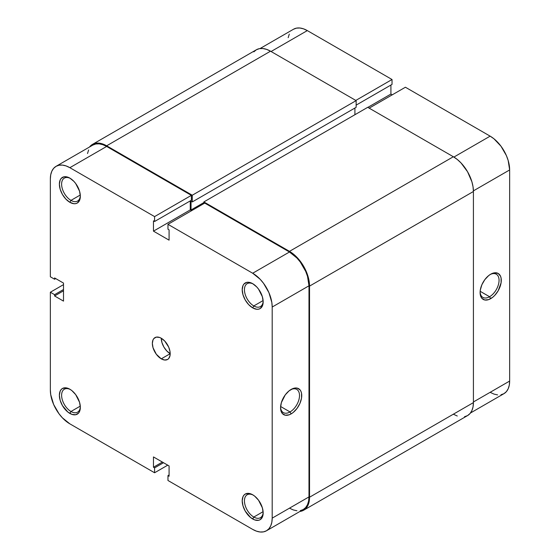 <?xml version="1.0" encoding="UTF-8"?>
<svg xmlns="http://www.w3.org/2000/svg" width="560" height="560" viewBox="0 0 560 560"><rect width="100%" height="100%" fill="white"/><g stroke="black" fill="none" stroke-linecap="round" stroke-linejoin="round"><path stroke-width="0.84" d="M253.26 284.018A13.244 7.644 -120 0 0 244.44 290.031A13.244 7.644 -120 0 0 253.799 305.935L252.686 307.867A14.819 8.554 60 0 1 242.207 289.716A14.819 8.554 60 0 1 252.686 283.668L250.642 282.716L246.869 282.345L243.978 284.011L243.005 285.544L242.207 289.716L243.005 294.805L245.28 300.048L248.675 304.633L252.686 307.867L256.697 309.26L258.51 309.19L260.099 308.602L262.367 305.984L263.165 301.819L262.367 296.723L258.51 289.065L256.697 286.902L252.686 283.668A14.819 8.554 60 0 1 263.165 301.819A14.819 8.554 60 0 1 252.686 307.867L253.799 305.935A13.244 7.644 60 0 1 245.154 294.266A13.244 7.644 60 0 1 247.184 283.654A13.244 7.644 60 0 1 253.26 284.018M253.26 495.124A13.244 7.644 -120 0 0 244.44 501.144A13.244 7.644 -120 0 0 253.799 517.048L252.686 518.98A14.819 8.554 60 0 1 242.207 500.829A14.819 8.554 60 0 1 252.686 494.774L248.675 493.381L245.28 494.046L243.978 495.124L243.005 496.657L242.207 500.829L243.005 505.918L245.28 511.154L250.642 517.566L254.73 519.925L258.51 520.303L260.099 519.715L262.367 517.097L263.165 512.925L262.367 507.836L258.51 500.178L254.73 496.188L252.686 494.774A14.819 8.554 60 0 1 263.165 512.925A14.819 8.554 60 0 1 252.686 518.98L253.799 517.048A13.244 7.644 60 0 1 245.154 505.379A13.244 7.644 60 0 1 247.184 494.767A13.244 7.644 60 0 1 253.26 495.124M70.434 178.465A13.244 7.644 -120 0 0 61.614 184.478A13.244 7.644 -120 0 0 70.973 200.382L69.86 202.314A14.819 8.554 60 0 1 59.381 184.163A14.819 8.554 60 0 1 69.86 178.115L67.816 177.163L64.043 176.792L61.152 178.458L60.179 179.991L59.381 184.163L60.179 189.252L62.454 194.495L65.849 199.08L69.86 202.314L73.871 203.707L75.684 203.637L77.273 203.049L79.541 200.431L80.339 196.266L79.541 191.17L75.684 183.512L73.871 181.349L69.86 178.115A14.819 8.554 60 0 1 80.339 196.266A14.819 8.554 60 0 1 69.86 202.314L70.973 200.382A13.244 7.644 60 0 1 62.328 188.713A13.244 7.644 60 0 1 64.358 178.101A13.244 7.644 60 0 1 70.434 178.465M70.434 389.571A13.244 7.644 -120 0 0 61.614 395.591A13.244 7.644 -120 0 0 70.973 411.495L69.86 413.427A14.819 8.554 60 0 1 59.381 395.276A14.819 8.554 60 0 1 69.86 389.221L65.849 387.828L62.454 388.493L61.152 389.571L60.179 391.104L59.381 395.276L60.179 400.365L62.454 405.601L67.816 412.013L71.904 414.372L75.684 414.743L78.575 413.077L79.541 411.544L80.339 407.372L79.541 402.283L75.684 394.625L71.904 390.635L69.86 389.221A14.819 8.554 60 0 1 80.339 407.372A14.819 8.554 60 0 1 69.86 413.427L70.973 411.495A13.244 7.644 60 0 1 62.328 399.826A13.244 7.644 60 0 1 64.358 389.214A13.244 7.644 60 0 1 70.434 389.571M290.031 411.943A13.398 7.735 120 0 0 299.502 395.843A13.398 7.735 120 0 0 290.577 389.767A13.398 7.735 -60 0 1 296.73 389.396A13.398 7.735 -60 0 1 298.788 400.134A13.398 7.735 -60 0 1 290.031 411.943L280.609 406.504L290.031 411.943A13.398 7.735 -60 0 1 283.332 412.608A13.398 7.735 -60 0 1 280.574 407.085A13.398 7.735 120 0 0 290.031 411.943L291.151 413.875L290.031 411.943M291.151 389.417A14.98 8.645 -60 0 1 301.735 395.528A14.98 8.645 -60 0 1 291.151 413.875L293.216 412.447L297.031 408.415L299.957 403.354L301.532 398.034L301.532 393.26L300.93 391.314L299.957 389.767L297.031 388.08L293.216 388.458L289.079 390.845L285.264 394.87L281.365 402.612L280.56 407.757L280.763 410.025L282.345 413.525L285.264 415.212L289.079 414.834L291.151 413.875A14.98 8.645 -60 0 1 280.56 407.757A14.98 8.645 -60 0 1 291.151 389.417L291.151 389.417M80.29 195.006L70.973 200.382L80.29 195.006M80.29 406.119L70.973 411.495L80.29 406.119M263.116 511.672L253.799 517.048L263.116 511.672M263.116 300.559L253.799 305.935L263.116 300.559M161.273 358.841A12.614 7.28 60 0 1 153.034 347.732A12.614 7.28 60 0 1 154.966 337.624A12.614 7.28 60 0 1 161.273 338.247A12.614 7.28 -120 0 0 170.191 353.696L161.273 358.841L170.191 353.696L166.782 350.938L163.884 347.039L161.952 342.58L161.273 338.247A12.614 7.28 60 0 1 169.512 349.363A12.614 7.28 60 0 1 167.58 359.471A12.614 7.28 60 0 1 161.273 358.841L164.689 360.031L167.58 359.471L168.693 358.547L170.023 355.607L170.023 351.589L168.693 347.102L164.689 341.005L161.273 338.247L159.537 337.442L156.317 337.12L153.86 338.541L153.034 339.85L152.355 343.399L153.034 347.732L156.317 354.249L161.273 358.841M56.07 166.32A27.587 15.932 60 0 0 50.351 178.948L50.351 276.78L54.586 279.23L55.706 278.586L54.586 279.23L54.586 277.942L63.504 283.087L63.504 301.112L54.586 295.96L54.586 294.672L50.351 292.229L50.351 390.061A27.587 15.932 60 0 0 69.86 423.85L154.588 472.766L154.588 467.873L163.506 462.728L154.588 467.873L153.468 467.229L153.468 456.932L169.078 465.941L169.078 476.238L167.965 475.601L167.965 480.487L167.965 475.601L169.078 476.238L169.078 465.941L153.468 456.932L153.468 467.229L154.588 467.873L154.588 472.766L69.86 423.85L62.398 417.823L59.024 413.798L53.641 404.474L50.729 394.674L50.351 390.061L50.351 292.229L63.504 284.634L50.351 292.229L54.586 294.672L54.586 295.96L63.504 301.112L63.504 283.087L54.586 277.942L54.586 279.23L50.351 276.78L50.351 178.948L50.729 174.769L51.835 171.185L53.641 168.336L56.07 166.32L59.024 165.228L62.398 165.088L66.059 165.921L69.86 167.685L154.588 216.601L191.373 195.363L106.652 146.447L69.86 167.685L154.588 216.601L154.588 221.494L153.468 220.85L153.468 231.147L169.078 240.156L169.078 229.859L167.965 229.215L167.965 224.322L252.686 273.238L260.155 279.265L263.529 283.297L268.912 292.614L271.824 302.421L272.195 307.034L272.195 518.14L271.824 522.319L270.711 525.903L268.912 528.759L266.483 530.768L263.529 531.867L260.155 532L256.494 531.167L252.686 529.403L167.965 480.487L252.686 529.403A27.587 15.932 60 0 0 266.483 530.768L303.268 509.53L305.697 507.521L307.503 504.665L308.609 501.081L308.987 496.902L308.987 285.789L307.503 276.311L305.697 271.376L300.314 262.052L296.94 258.027L289.478 252L204.75 203.084L167.965 224.322L252.686 273.238L289.478 252L204.75 203.084L167.965 224.322L167.965 229.215L169.078 229.859L169.078 240.156L153.468 231.147L153.468 220.85L154.588 221.494L191.373 200.256L191.373 195.363L106.652 146.447L102.844 144.683L99.183 143.85L95.809 143.983L92.855 145.082A27.587 15.932 -120 0 1 106.652 146.447L69.86 167.685A27.587 15.932 60 0 0 56.07 166.32L92.855 145.082M289.478 508.165L293.279 509.929L296.94 510.762M300.314 510.629L303.268 509.53A27.587 15.932 -120 0 0 308.987 496.902L272.195 518.14L272.195 307.034L308.987 285.789L308.987 496.902L272.195 518.14A27.587 15.932 60 0 1 266.483 530.768M191.597 210.679L190.26 209.909L190.26 200.9L190.26 209.909L153.468 231.147L190.26 209.909L191.597 210.679M88.627 149.947L87.514 153.531M154.588 472.766L167.741 465.171L154.588 472.766M272.195 307.034L308.987 285.789A27.587 15.932 -120 0 0 289.478 252L252.686 273.238A27.587 15.932 60 0 1 272.195 307.034M191.373 195.363L191.373 200.256L154.588 221.494L154.588 216.601L191.373 195.363M167.965 475.601L169.078 474.957L167.965 475.601M153.468 467.229L162.386 462.084L153.468 467.229M54.586 295.96L63.504 290.815L54.586 295.96M54.586 294.672L63.504 289.527L54.586 294.672M263.151 301.147A13.244 7.644 60 0 1 260.421 306.593A13.244 7.644 60 0 1 253.799 305.935A13.244 7.644 -120 0 0 263.151 301.147M263.151 512.253A13.244 7.644 60 0 1 260.421 517.706A13.244 7.644 60 0 1 253.799 517.048A13.244 7.644 -120 0 0 263.151 512.26M80.325 406.7A13.244 7.644 60 0 1 77.595 412.146A13.244 7.644 60 0 1 70.973 411.495A13.244 7.644 -120 0 0 80.325 406.7M80.325 195.594A13.244 7.644 60 0 1 77.595 201.04A13.244 7.644 60 0 1 70.973 200.382A13.244 7.644 -120 0 0 80.325 195.594M453.348 156.744L367.731 107.317L203.861 201.929L203.861 203.602L203.861 201.929L367.731 107.317L453.348 156.744L289.478 251.356L203.861 201.929L289.478 251.356A28.378 16.387 60 0 1 309.54 286.111L309.155 281.372L308.014 276.367L303.667 266.336L297.157 257.551L289.478 251.356L453.348 156.744L457.268 159.453L461.027 162.939L467.537 171.724L471.891 181.755L473.032 186.76L473.417 191.499A28.378 16.387 -120 0 0 453.348 156.744M354.914 114.716L354.914 108.024L354.914 114.716M92.463 144.396L89.537 147A28.378 16.387 60 0 1 92.463 144.396L256.333 49.784A28.378 16.387 -120 0 1 270.522 51.191L106.652 145.803L102.732 143.99L98.973 143.136L95.501 143.269L92.463 144.396A28.378 16.387 60 0 1 106.652 145.803L192.269 195.23L356.139 100.618L192.269 195.23L192.269 201.929L356.139 107.317L192.269 201.929L191.037 201.222L191.037 209.972L203.861 202.573L191.037 209.972L191.933 210.49L191.037 209.972L191.037 201.222L192.269 201.929L192.269 195.23L106.652 145.803L270.522 51.191L356.139 100.618L356.139 107.317L356.139 100.618L270.522 51.191L266.609 49.378L262.843 48.524L259.378 48.657L256.333 49.784L253.841 51.856M453.348 414.197L457.268 416.01M464.499 416.731L467.537 415.604L470.036 413.532L471.891 410.599L473.032 406.91L473.417 402.612L473.417 191.499L473.417 402.612L309.54 497.224L309.54 286.111L473.417 191.499L309.54 286.111L309.54 497.224A28.378 16.387 60 0 1 303.667 510.216L306.159 508.144L308.014 505.211L309.155 501.522L309.54 497.224L473.417 402.612A28.378 16.387 -120 0 1 467.537 415.604L303.667 510.216A28.378 16.387 60 0 1 299.95 511.448L303.667 510.216M480.123 291.879A13.398 7.735 120 0 0 489.58 296.737L490.693 298.662A14.98 8.645 -60 0 1 480.102 292.551A14.98 8.645 -60 0 1 490.693 274.204L488.628 275.632L484.813 279.664L481.887 284.725L480.312 290.045L480.102 292.551L480.914 296.765L481.887 298.312L484.813 299.999L488.628 299.621L492.765 297.234L494.746 295.393L498.183 290.759L501.081 282.828L501.081 278.054L500.479 276.108L498.183 273.462L494.746 272.797L490.693 274.204A14.98 8.645 -60 0 1 501.284 280.322A14.98 8.645 -60 0 1 490.693 298.662L489.58 296.737A13.398 7.735 -60 0 1 482.881 297.395A13.398 7.735 -60 0 1 480.123 291.879M480.158 291.291L489.58 296.737L480.158 291.291M490.14 136.15L453.901 157.073L490.14 136.15L405.412 87.234L490.14 136.15L493.941 138.782L500.976 146.202L506.359 155.526L508.165 160.461L509.649 169.939L509.649 381.052L509.649 169.939A27.587 15.932 -120 0 0 490.14 136.15M369.18 108.15L405.412 87.234L369.18 108.15M490.14 392.315L493.941 394.079L497.602 394.912M500.976 394.772L503.93 393.68L506.359 391.664L508.165 388.815L509.271 385.231L509.649 381.052L473.417 401.968L509.649 381.052A27.587 15.932 -120 0 1 503.93 393.68L470.463 413M392.259 94.829L390.922 94.059L390.922 85.043L390.922 94.059L367.843 107.38L390.922 94.059L392.259 94.829M293.517 29.232A27.587 15.932 -120 0 1 307.314 30.597L271.082 51.513L307.314 30.597L392.035 79.513L392.035 84.399L356.139 105.126L392.035 84.399L392.035 79.513L307.314 30.597L303.506 28.833L299.845 28L296.471 28.133L293.517 29.232L260.05 48.552M289.289 34.097L288.176 37.681M473.41 190.862L509.649 169.939L473.41 190.862M392.035 79.513L355.803 100.429L392.035 79.513M490.126 274.554A13.398 7.735 -60 0 1 496.279 274.19A13.398 7.735 -60 0 1 498.337 284.928A13.398 7.735 -60 0 1 489.58 296.737A13.398 7.735 120 0 0 499.051 280.637A13.398 7.735 120 0 0 490.126 274.554"/></g></svg>
